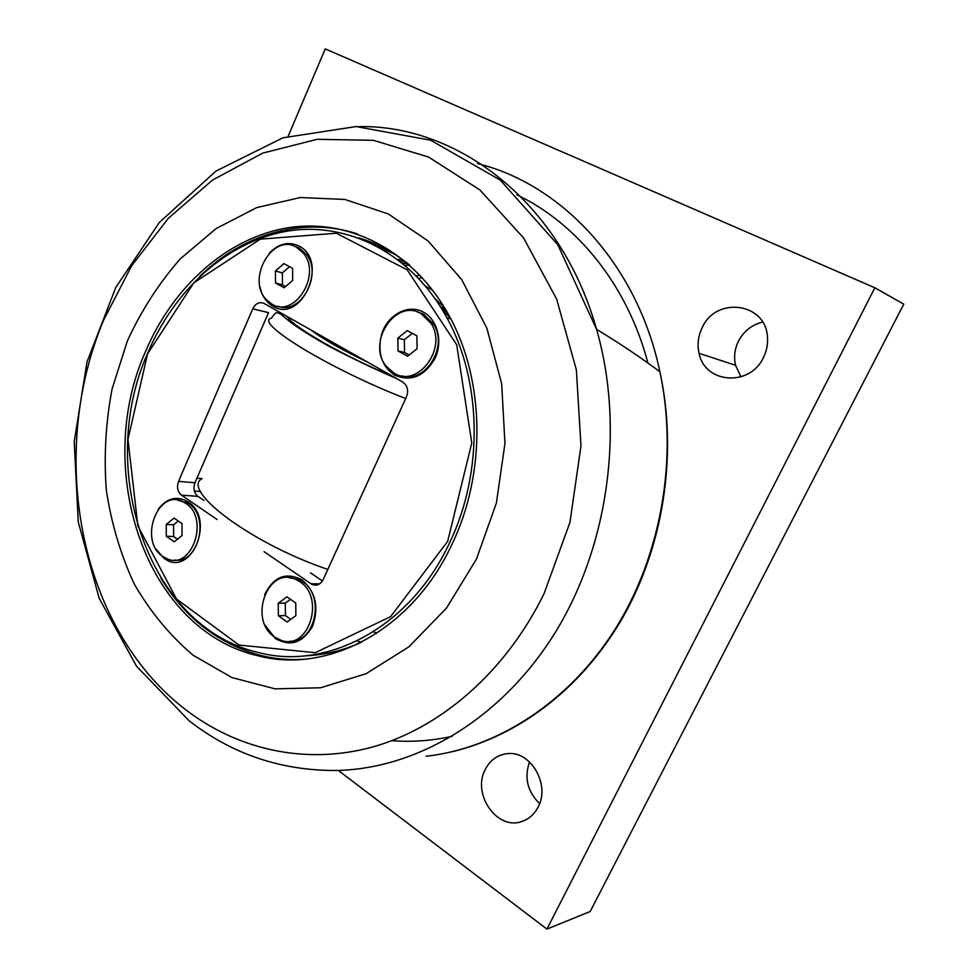 <?xml version="1.0" encoding="UTF-8"?>
<svg xmlns="http://www.w3.org/2000/svg" width="978" height="978" viewBox="0 0 978 978"><rect width="100%" height="100%" fill="white"/><g stroke="black" fill="none" stroke-linecap="round" stroke-linejoin="round"><path stroke-width="1.47" d="M311.138 330.087C322.777 339.011 341.677 349.733 367.838 362.251M302.911 659.319C288.865 660.113 275.136 658.903 261.737 655.712C219.194 644.478 185.588 618.671 160.942 578.304M199.61 276.529C242.568 234.292 302.508 215.979 357.41 233.913M145.27 352.104C172.434 287.422 226.224 238.131 287.556 227.837C348.706 217.801 414.11 250.539 449.843 317.031C484.831 381.041 486.225 473.205 452.154 543.927C412.471 630.028 328.119 674.148 258.498 655.92C145.441 630.504 92.812 469.843 145.27 352.104M127.372 340.919L112.067 389.036C105.734 422.533 103.815 456.151 106.284 489.917C111.284 523.169 120.6 554.514 134.218 583.927C150.196 611.678 169.83 635.443 193.106 655.236L231.933 677.583L275.062 688.842L320.552 687.779L366.053 673.732L408.963 646.788L446.604 607.937L476.445 559.098L496.372 503.095L504.966 443.389L501.665 383.792L486.836 328.082L461.677 279.586L428.071 240.955L388.327 213.962L344.928 199.463L300.332 197.532L256.774 207.581L216.224 228.485L180.319 258.815C159.047 283.082 141.394 310.442 127.372 340.919M376.713 244.634L375.063 245.05M290.466 599.318L285.307 603.12L285.429 615.565L290.772 619.355M278.253 603.243L286.921 596.849L295.747 603.01L295.869 615.639L287.141 621.996L278.363 615.773L278.253 603.243L285.307 603.12M278.363 615.773L285.429 615.565M274.525 637.033C247.789 619.612 268.045 565.113 296.138 579.599L299.623 581.58C325.454 597.338 308.962 650.419 281.517 640.48L274.525 637.033M288.73 577.656L298.913 579.599L302.398 581.58C325.429 595.516 315.319 643.255 289.855 641.189M178.277 521.029L173.607 524.77L173.632 536.519L177.446 539.22M166.248 524.428L174.096 518.108L182.03 523.646L182.055 535.553L174.157 541.836L166.272 536.237L166.248 524.428L173.607 524.77M166.272 536.237L173.632 536.519M162.69 556.421C138.167 540.504 158.081 487.545 183.412 501.983L185.649 503.315C209.793 518.034 192.177 570.37 167.152 558.854L162.69 556.421M177.764 500.137L188.534 503.499C210.246 516.567 198.546 564.123 174.732 560.027M440.369 306.603L445.528 309.341M442.056 309.354L446.983 311.848M446.017 310.185L440.895 307.447M178.534 481.384L252.715 308.84L268.51 312.63L194.977 482.753L178.534 481.384C176.578 487.178 177.556 491.763 181.468 495.161L197.898 496.347C194.011 492.998 193.033 488.474 194.977 482.753M197.898 496.347L204.011 500.504M310.552 572.864L322.447 580.944M393.889 253.84L378.18 246.701M409.146 264.659C393.462 252.177 376.628 243.241 358.645 237.85M305.087 655.822C323.84 655.15 342.386 650.749 360.723 642.619M447.643 541.445L390.577 616.653L315.246 652.693L238.974 645.04L176.553 599.049L137.886 525.968L127.959 439.513L147.568 353.84L193.888 282.776L260.356 239.145L336.298 233.216L407.141 269.806L456.689 344.733L471.775 442.973L447.643 541.445M449.831 542.301C483.56 472.227 481.909 380.858 446.885 317.777C411.493 252.911 347.288 221.15 287.275 231.15C227.079 241.432 174.292 289.855 147.58 353.4C96.04 469.049 147.372 626.751 258.082 652.436C326.909 671.006 410.589 627.521 449.831 542.301M252.715 308.84C255.637 303.302 259.439 301.505 264.121 303.437L402.716 382.031L405.454 384.464C407.96 388.205 408.291 392.349 406.445 396.897L323.217 579.514C320.515 584.489 316.848 586.14 312.214 584.465L318.547 584.465M319.708 583.793L311.041 583.805L312.214 584.465M311.041 583.805L264.072 551.665M217.043 519.489L181.468 495.161M269.256 253.253C278.486 243.644 288.302 241.199 298.73 245.918C329.684 260.588 301.615 324.61 272.703 306.114C266.236 302.251 262.055 296.016 260.16 287.398M264.61 594.648C273.608 576.617 286.077 571.702 302.043 579.917C315.662 591.739 319.183 607.155 312.593 626.177C302.85 642.864 290.466 646.996 275.466 638.597L265.099 625.248M381.237 335.747C386.249 315.613 407.716 303.253 423.315 312.116C437.386 319.39 443.058 341.139 435.137 358.144C424.623 376.347 411.151 382.031 394.745 375.197C382.716 367.178 378.021 354.867 380.638 338.241M158.143 509.33C166.945 497.961 176.92 495.455 188.069 501.824C216.444 519.514 190.258 579.233 163.766 558.035L156.089 549.147M417.508 311.982L423.523 314.195L433.78 324.293C448.34 346.823 425.271 383.731 402.007 375.882M294.219 246.15L299.085 247.96L306.273 254.207C323.131 274.28 300.601 315.393 278.119 306.285M444.489 307.593L435.137 298.693M425.564 286.138L432.851 290.393M406.909 262.886L402.508 263.143M361.432 642.253L357.019 640.932M405.136 265.356L409.745 265.185M404.599 261.138L400.234 261.309M381.518 246.908L379.354 247.165M402.606 259.671L397.912 259.5M407.471 263.327L403.07 263.608M416.42 275.955L420.063 275.258M376.799 633.292L373.462 631.751M418.743 278.388L422.362 277.74M529.526 761.911C524.086 777.755 527.448 791.642 539.611 803.586M485.284 769.429C490.198 759.979 497.582 754.723 507.435 753.647C530.602 750.554 550.553 784.6 538.108 807.07C534.428 814.173 529.122 818.941 522.179 821.373C497.276 831.031 471.64 794.075 485.284 769.429M762.595 322.068C751.752 324.806 743.683 331.224 738.39 341.322C734.625 349.134 733.683 357.129 735.566 365.307L740.982 376.872M702.045 327.972C715.835 295.686 766.948 302.654 767.522 338.168C767.852 344.867 766.507 351.285 763.476 357.435C749.906 387.264 704.637 383.523 699.062 353.278C697.118 344.659 698.109 336.224 702.045 327.972M288.18 136.174L325.258 48.9L874.87 287.789L546.922 929.1L338.302 770.432M546.922 929.1L590.174 911.508L903.77 304.146L874.87 287.789M420.968 313.486L431.237 323.608C447.594 348.914 417.349 388.4 393.987 373.107L386.2 366.237C366.457 342.813 395.356 298.229 420.968 313.486M397.814 338.144L407.215 330.588L416.885 335.845L417.105 348.73L407.63 356.261L398.022 350.931L397.814 338.144L404.354 339.745L404.55 352.459L409.195 355.026M412.313 333.364L404.354 339.745M398.022 350.931L404.55 352.459M296.358 247.128L303.559 253.388C321.872 275.307 294.17 318.755 271.774 304.024L266.444 299.733C246.065 279.61 272.312 232.764 296.358 247.128M275.429 270.967L283.913 263.608L292.569 268.302L292.679 280.429L284.133 287.776L275.539 283.021L275.429 270.967L282.373 272.899L282.471 284.879L285.539 286.566M289.561 266.676L282.373 272.899M275.539 283.021L282.471 284.879M393.462 376.774C342.166 355.222 292.459 326.664 287.349 316.603M396.738 378.633C372.043 367.899 349.158 356.958 328.095 345.796C312.422 336.97 300.063 329.244 291.028 322.642L280.515 313.999C277.165 313.058 276.701 310.112 271.554 318.119C252.74 321.799 329.036 368.84 405.687 398.559M327.813 569.428C251.419 543.646 180.258 489.941 202.104 478.584L196.969 478.169M103.741 319.879L131.749 265.6L168.363 218.265L212.519 180.062L262.74 153.106L317.153 139.316L373.413 140.306L428.706 157.116L479.88 189.952L523.585 237.96L556.641 299.06L576.36 369.88L580.981 445.98L569.966 522.313L544.049 593.683C505.406 672.448 440.43 728.035 372.484 747.045C304.305 765.627 235.881 749.075 183.791 708.255C77.947 625.48 47.677 452.9 103.741 319.879M477.521 163.583C561.604 184.17 637.411 264.219 659.893 371.762C640.981 357.63 619.869 343.486 596.568 329.329L557.778 244.72L500.284 180.111L430.711 140.245L356.126 126.553L282.85 137.825L215.979 171.077L159.365 222.422L115.734 287.544L86.956 362.08L74.23 441.665L78.252 521.91L99.181 598.328L136.553 666.238L189.06 720.725C231.762 753.965 280.552 770.554 335.442 770.493C415.626 769.295 500.895 719.881 554.856 633.121C608.573 546.36 624.881 427.838 596.568 329.329C561.079 202.568 458.156 124.719 358.914 126.602M453.022 751.556C517.827 735.554 579.062 690.774 620.639 621.226C663.182 548.854 678.133 455.088 659.893 371.762C678.365 458.083 661.214 555.846 615.076 629.306C568.646 702.656 496.983 748.207 426.212 756.275M391.86 740.676C411.775 742.204 431.897 740.762 452.191 736.336M647.913 363.021C627.46 285.111 576.996 223.339 516.824 194.805M450.589 318.449L442.447 309.561M194.353 491.005L200.6 491.482M258.498 655.92L261.737 655.712M296.138 579.599L298.913 579.599M183.412 501.983L186.309 502.179M450.809 318.877L446.885 317.777M735.566 365.307L699.062 353.278M431.237 323.608L433.78 324.293M303.559 253.388L306.273 254.207"/></g></svg>
